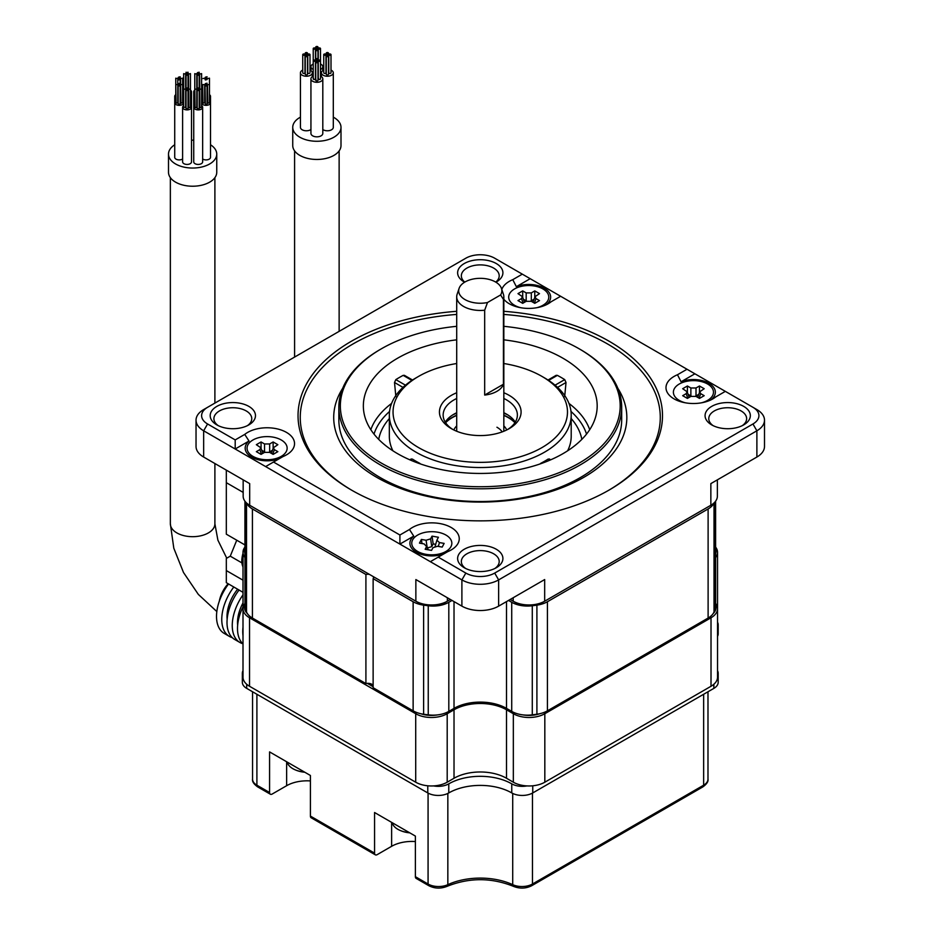 <?xml version="1.0" encoding="UTF-8"?>
<svg xmlns="http://www.w3.org/2000/svg" width="933" height="933" viewBox="0 0 933 933"><rect width="100%" height="100%" fill="white"/><g stroke="black" fill="none" stroke-linecap="round" stroke-linejoin="round"><path stroke-width="1.4" d="M373.13 685.393A5.563 3.219 0 0 0 365.911 683.574L365.911 574.471A5.563 3.219 0 0 1 369.386 574.366M373.317 576.629A5.563 3.219 0 0 1 373.503 577.469A5.563 3.219 0 0 1 373.13 578.647L373.13 687.738L413.132 710.829A22.264 12.852 180 0 0 423.629 714.235A240.504 138.854 0 0 0 428.247 714.853A22.264 12.852 180 0 0 448.808 711.401L454.021 708.38L454.021 601.587M508.508 600.444L511.727 602.298A22.264 12.852 0 0 0 532.288 605.762L532.288 714.853A22.264 12.852 180 0 1 511.727 711.401L506.514 708.38A37.11 21.424 0 0 0 454.021 708.38M532.288 714.853A240.504 138.854 0 0 0 536.907 714.235A22.264 12.852 180 0 0 547.414 710.829L708.112 618.054A22.264 12.852 180 0 0 714.013 611.99A240.504 138.854 0 0 0 715.086 609.319A22.264 12.852 180 0 0 715.611 606.543L715.611 501.184M245.449 501.849L245.449 609.319A22.264 12.852 180 0 1 244.924 606.543L244.924 501.184M245.449 609.319A240.504 138.854 0 0 0 246.522 611.99A22.264 12.852 180 0 0 252.423 618.054L365.911 683.574M246.569 502.992A22.264 12.852 0 0 0 252.423 508.951L365.911 574.471M532.288 605.762A240.504 138.854 0 0 0 536.907 605.144A22.264 12.852 0 0 0 547.414 601.738L708.112 508.951A22.264 12.852 0 0 0 713.967 502.992M373.13 578.647L413.132 601.738A22.264 12.852 0 0 0 423.629 605.144A240.504 138.854 0 0 0 428.247 605.762A22.264 12.852 0 0 0 448.808 602.298L452.027 600.444M235.198 439.909L244.738 434.405A27.465 15.861 0 0 1 247.665 432.411A27.465 15.861 0 0 1 286.501 432.411A27.465 15.861 0 0 1 286.501 454.837L286.501 454.837A27.465 15.861 0 0 1 283.061 456.529L273.509 462.033L399.907 535.006L399.907 544.102L235.198 449.006L235.198 439.909L207.581 423.979A20.409 11.791 180 0 1 207.581 407.313L203.651 409.575A25.984 14.998 0 0 0 196.035 420.188A25.984 14.998 0 0 0 203.651 430.789L235.198 449.006L249.018 441.029A21.902 12.642 0 0 0 251.595 457.112A21.902 12.642 0 0 0 279.445 458.604M444.178 553.701A21.902 12.642 180 0 1 416.305 552.208A21.902 12.642 180 0 1 413.739 536.113L399.907 544.102L461.893 579.894A25.984 14.998 0 0 0 498.642 579.894L756.885 430.789A25.984 14.998 0 0 0 764.5 420.188A25.984 14.998 0 0 0 756.885 409.575L725.338 391.37L711.517 399.347A21.902 12.642 0 0 0 708.94 383.265A21.902 12.642 0 0 0 681.067 381.772L694.898 373.795L560.628 296.274L551.088 301.779A27.465 15.861 180 0 1 548.161 303.773A27.465 15.861 180 0 1 509.325 303.773A27.465 15.861 180 0 1 503.832 299.248M717.372 479.854L717.372 496.158A22.264 12.852 180 0 1 710.853 505.254L544.674 601.202L544.674 579.556L498.642 606.135A25.984 14.998 180 0 1 461.893 606.135L415.861 579.556L415.861 601.202L249.682 505.254A22.264 12.852 180 0 1 243.163 496.158L243.163 479.854M251.49 506.292A19.675 11.359 0 0 0 251.525 506.316L249.682 505.254L249.682 483.609L203.651 457.042A25.984 14.998 180 0 1 196.035 446.429L196.035 420.188M681.067 381.772L677.475 374.751L687.026 369.246M677.475 374.751A27.465 15.861 0 0 0 674.034 376.442A27.465 15.861 0 0 0 674.034 398.869A27.465 15.861 0 0 0 712.87 398.869L712.87 398.869A27.465 15.861 0 0 0 715.798 396.875M756.885 409.575L752.954 407.313A20.409 11.791 180 0 1 752.954 423.979L756.885 430.789L756.885 457.042L710.853 483.609L710.853 505.254L709.022 506.316A19.675 11.359 0 0 0 709.045 506.292M399.907 535.006L409.459 529.501A27.465 15.861 180 0 1 412.374 527.507A27.465 15.861 180 0 1 451.21 527.507A27.465 15.861 180 0 1 451.21 549.934A27.465 15.861 180 0 1 447.77 551.625L438.23 557.129L465.835 573.072A20.409 11.791 180 0 0 494.7 573.072L752.954 423.979M207.581 407.313L465.835 258.208A20.409 11.791 180 0 1 494.7 258.208L522.317 274.15L512.765 279.667L516.357 286.676A21.902 12.642 180 0 1 544.231 288.169A21.902 12.642 180 0 1 546.808 304.251L551.088 301.779M501.802 289.463A27.465 15.861 180 0 1 509.325 281.346A27.465 15.861 180 0 1 512.765 279.667M456.704 311.307A182.238 105.219 0 0 0 351.403 341.245A182.238 105.219 0 0 0 351.403 490.035A182.238 105.219 0 0 0 609.132 490.035L609.132 490.035A182.238 105.219 0 0 0 652.797 381.76A182.238 105.219 0 0 0 503.832 311.307M480.273 571.567A22.637 13.074 0 0 0 496.274 567.742A22.637 13.074 0 0 0 501.184 553.491A22.637 13.074 0 0 0 480.273 545.42A22.637 13.074 0 0 0 459.351 553.491A22.637 13.074 0 0 0 464.261 567.742A22.637 13.074 0 0 0 480.273 571.567M750.342 415.64A22.637 13.074 0 0 0 727.705 402.566A22.637 13.074 0 0 0 705.068 415.64A22.637 13.074 0 0 0 711.692 424.888A22.637 13.074 0 0 0 743.718 424.888A22.637 13.074 0 0 0 750.342 415.64M495.936 282.221A22.637 13.074 0 0 0 496.274 282.034A22.637 13.074 0 0 0 501.184 267.783A22.637 13.074 0 0 0 480.273 259.712A22.637 13.074 0 0 0 459.351 267.783A22.637 13.074 0 0 0 464.261 282.034A22.637 13.074 0 0 0 464.599 282.221M210.193 415.64A22.637 13.074 0 0 0 216.829 424.888A22.637 13.074 0 0 0 248.843 424.888A22.637 13.074 0 0 0 255.479 415.64A22.637 13.074 0 0 0 232.83 402.566A22.637 13.074 0 0 0 210.193 415.64M516.357 286.676L530.189 278.699L522.317 274.15M764.5 420.188L764.5 446.429A25.984 14.998 180 0 1 756.885 457.042M247.408 425.646A18.928 10.928 0 0 0 251.758 418.672A18.928 10.928 0 0 0 246.219 410.94A18.928 10.928 0 0 0 225.588 408.572A18.928 10.928 0 0 0 213.902 418.672A18.928 10.928 0 0 0 218.252 425.646M495.75 282.104A18.928 10.928 0 0 0 499.202 275.818A18.928 10.928 0 0 0 493.65 268.086A18.928 10.928 0 0 0 480.273 264.89A18.928 10.928 0 0 0 461.345 275.818A18.928 10.928 0 0 0 464.786 282.104M742.283 425.646A18.928 10.928 0 0 0 746.633 418.672A18.928 10.928 0 0 0 741.094 410.94A18.928 10.928 0 0 0 720.463 408.572A18.928 10.928 0 0 0 708.777 418.672A18.928 10.928 0 0 0 713.127 425.646M494.852 568.5A18.928 10.928 0 0 0 499.202 561.526A18.928 10.928 0 0 0 493.65 553.794A18.928 10.928 0 0 0 480.273 550.598A18.928 10.928 0 0 0 461.345 561.526A18.928 10.928 0 0 0 465.684 568.5M251.525 506.316L249.682 505.254M417.704 602.251A19.675 11.359 0 0 0 445.519 602.251L447.362 601.202A22.264 12.852 180 0 1 415.861 601.202L417.704 602.251M513.185 597.738L513.185 601.202L515.016 602.251A19.675 11.359 0 0 0 542.831 602.251L544.674 601.202A22.264 12.852 180 0 1 513.185 601.202L510.188 599.464M515.273 422.159A37.11 21.424 0 0 0 503.832 412.724M456.704 412.724A37.11 21.424 0 0 0 454.021 414.124A37.11 21.424 180 0 0 445.263 422.159M507.762 429.425A37.11 21.424 0 0 0 517.383 415.033A37.11 21.424 0 0 0 503.832 398.484M456.704 398.484A37.11 21.424 0 0 0 454.021 399.884A37.11 21.424 0 0 0 443.152 415.033A37.11 21.424 0 0 0 452.773 429.425M456.704 392.758A40.83 23.57 0 0 0 451.397 395.335A40.83 23.57 0 0 0 451.397 428.667A40.83 23.57 0 0 0 509.138 428.667L509.138 428.667A40.83 23.57 0 0 0 503.832 392.758M503.832 363.52A87.224 50.359 180 0 1 541.945 376.396A87.224 50.359 180 0 1 541.945 447.607A87.224 50.359 180 0 1 418.59 447.607A87.224 50.359 180 0 1 418.59 376.396L418.59 376.396A87.224 50.359 180 0 1 456.704 363.52M415.966 377.912L418.59 376.396L415.966 377.912A90.933 52.505 180 0 0 389.341 415.033A90.933 52.505 180 0 0 445.473 463.538A90.933 52.505 180 0 0 544.569 452.155A90.933 52.505 180 0 0 571.206 415.033A90.933 52.505 180 0 0 544.569 377.912L541.945 376.396M539.939 463.993L540.79 463.304A90.933 52.505 0 0 0 544.569 461.252A90.933 52.505 0 0 0 548.138 459.071L549.607 459.911M410.94 459.911L412.398 459.071A90.933 52.505 0 0 0 419.745 463.304L420.596 463.993M555.065 385.177L564.71 379.614A114.339 66.021 0 0 0 557.363 375.369L548.627 380.419M411.908 380.419L403.173 375.369A114.339 66.021 0 0 0 399.417 377.445A114.339 66.021 0 0 0 395.825 379.614L405.47 385.177M564.687 396.607L566.016 382.495L564.71 379.614M556.138 375.323L557.363 375.369M403.173 375.369L404.397 375.323M456.704 339.834A116.917 67.503 0 0 0 397.598 358.214A116.917 67.503 0 0 0 363.742 411.453A116.917 67.503 0 0 0 439.979 469.311A116.917 67.503 0 0 0 562.937 453.671A116.917 67.503 0 0 0 596.793 411.453A116.917 67.503 0 0 0 503.832 339.834M395.849 396.607L394.519 382.495L395.825 379.614M503.832 326.317A139.927 80.786 180 0 1 579.206 348.825A139.927 80.786 180 0 1 579.206 463.071A139.927 80.786 180 0 1 381.329 463.071A139.927 80.786 180 0 1 381.329 348.825A139.927 80.786 180 0 1 456.704 326.317M579.206 348.825A139.927 80.786 180 0 1 579.218 348.825L580.268 349.432L579.206 348.825M381.329 348.825L380.279 349.432A141.408 81.638 0 0 0 338.854 407.161A141.408 81.638 0 0 0 380.279 464.891A141.408 81.638 0 0 0 534.387 482.583A141.408 81.638 0 0 0 621.681 407.161A141.408 81.638 0 0 0 580.268 349.432A141.408 81.638 0 0 0 580.256 349.42M338.854 407.161L338.854 419.885A141.408 81.638 180 0 0 380.279 477.614A141.408 81.638 0 0 0 534.387 495.306A141.408 81.638 0 0 0 621.681 419.885L621.681 407.161M617.879 388.35A146.551 84.611 180 0 1 559.147 488.775A146.551 84.611 180 0 1 376.64 477.288A146.551 84.611 180 0 1 342.656 388.35M456.704 314.421A180.011 103.925 0 0 0 352.977 343.974A180.011 103.925 0 0 0 352.196 490.49M608.339 490.49A180.011 103.925 0 0 0 650.558 383.766A180.011 103.925 0 0 0 503.832 314.421M450.347 599.464L445.519 602.251M694.898 373.795L725.338 391.37M560.628 296.274L530.189 278.699M430.346 561.678L438.23 557.129M413.739 536.113L409.459 529.501M265.637 466.582L273.509 462.033M244.738 434.405L249.018 441.029M503.423 384.244L503.423 299.388A23.57 13.61 0 0 0 503.832 296.846A23.57 13.61 0 0 0 503.412 294.268L501.453 288.425A21.576 12.456 0 0 0 480.273 278.326A21.576 12.456 0 0 0 459.083 288.425A21.576 12.456 0 0 0 466.197 300.228A21.576 12.456 0 0 0 487.493 302.525L484.67 310.211L484.67 395.067A23.57 13.61 0 0 0 503.423 384.244L484.67 395.067M459.083 288.425L457.123 294.268A23.57 13.61 0 0 0 456.704 296.846A23.57 13.61 0 0 0 463.608 306.467A23.57 13.61 0 0 0 484.67 310.211M503.423 299.388L500.601 294.956A21.576 12.456 0 0 0 501.453 288.425M500.601 294.956L487.493 302.525M503.832 415.442A39.618 22.87 0 0 1 508.287 417.646A39.618 22.87 180 0 1 514.911 422.719M456.704 415.442A39.618 22.87 0 0 0 445.624 422.719M515.063 422.497A39.944 23.057 180 0 0 508.508 417.517A39.944 23.057 0 0 0 503.832 415.208M456.704 415.208A39.944 23.057 0 0 0 445.473 422.497M507.797 414.905A42.801 24.713 0 0 0 503.832 413.202M456.704 413.202A42.801 24.713 0 0 0 452.738 414.905M715.611 557.549A22.264 12.852 0 0 0 717.535 552.313L717.535 677.171A22.264 12.852 180 0 1 711.016 686.268L544.825 782.204A22.264 12.852 180 0 1 513.337 782.204L506.514 778.262A37.11 21.424 0 0 0 454.021 778.262L447.199 782.204A22.264 12.852 180 0 1 415.71 782.204L249.531 686.268A22.264 12.852 180 0 1 243 677.171L243 608.678A22.264 12.852 0 0 0 249.531 617.774L415.71 713.722A22.264 12.852 0 0 0 447.199 713.722L454.021 709.78A37.11 21.424 180 0 1 506.514 709.78L513.337 713.722A22.264 12.852 0 0 0 544.825 713.722L711.016 617.774A22.264 12.852 0 0 0 717.535 608.678A22.264 12.852 0 0 0 715.611 603.453M539.671 713.745A20.783 12.001 180 0 1 523.168 714.923M715.611 548.651A20.783 12.001 180 0 1 715.611 553.561M715.611 605.016A20.783 12.001 180 0 1 713.15 613.587M437.367 714.923A20.783 12.001 180 0 1 420.865 713.745M367.345 683.364L373.13 686.711M247.385 613.587A20.783 12.001 180 0 1 244.924 605.016M244.924 553.561A20.783 12.001 180 0 1 244.924 548.651M244.924 547.088A22.264 12.852 0 0 0 243 552.313A22.264 12.852 0 0 0 244.924 557.549M244.924 603.453A22.264 12.852 0 0 0 243 608.678M717.535 552.313A22.264 12.852 0 0 0 715.611 547.088M437.6 532.183A20.048 11.569 0 0 0 411.756 543.263A20.048 11.569 0 0 0 425.996 554.33A20.048 11.569 180 0 0 451.84 543.263A20.048 11.569 180 0 0 437.6 532.183M426.684 545.502L426.579 546.551L424.165 543.939L419.465 543.123L421.401 539.426L426.089 540.254L430.614 538.854L431.757 546.621L427.232 548.021M427.722 549.712L426.579 546.551L425.168 549.269L431.559 550.377L432.982 547.671L437.507 546.271L442.207 547.088L444.131 543.403L439.443 542.574L438.312 546.411M439.443 542.574L436.901 540.23M437.017 539.962L438.428 537.256L432.037 536.137L430.614 538.854M421.401 539.426L421.996 543.566M435.688 544.347L433.18 543.904L431.757 546.621M432.037 536.137L433.18 543.904M701.243 402.858A20.048 11.569 0 0 0 713.477 392.198A20.048 11.569 0 0 0 707.611 384.023A20.048 11.569 180 0 0 685.767 381.515A20.048 11.569 180 0 0 673.393 392.198A20.048 11.569 180 0 0 679.271 400.385A20.048 11.569 0 0 0 685.557 402.846M687.399 385.994L690.875 387.988L696.006 387.988L699.47 385.994L704.193 388.723L699.715 391.778L700.73 393.679L704.193 395.685L699.47 398.414L696.006 396.408L690.875 396.408L687.399 398.414L682.676 395.685L686.152 393.679L687.155 391.778L682.676 388.723L687.399 385.994L687.399 392.466M691.353 396.175L688.087 394.321M698.794 394.321L695.528 396.175M699.47 385.994L699.47 392.466M536.662 307.738A20.048 11.569 0 0 0 548.779 297.114A20.048 11.569 0 0 0 542.913 288.927A20.048 11.569 180 0 0 521.069 286.419A20.048 11.569 180 0 0 508.695 297.114A20.048 11.569 180 0 0 514.561 305.301A20.048 11.569 0 0 0 520.801 307.738M522.702 290.898L526.177 292.904L531.309 292.904L534.772 290.898L539.496 293.627L535.017 296.682L536.032 298.595L539.496 300.601L534.772 303.33L531.309 301.324L526.177 301.324L522.702 303.33L517.978 300.601L521.442 298.595L522.457 296.682L517.978 293.627L522.702 290.898L522.702 297.382M526.655 301.079L523.378 299.236M534.096 299.236L530.819 301.079M534.772 290.898L534.772 297.382M252.925 456.354A20.048 11.569 0 0 0 274.769 458.861A20.048 11.569 0 0 0 287.142 448.167A20.048 11.569 0 0 0 281.276 439.991A20.048 11.569 180 0 0 259.432 437.484A20.048 11.569 180 0 0 247.058 448.167A20.048 11.569 180 0 0 252.925 456.354M261.065 441.962L264.529 443.956L269.66 443.956L273.136 441.962L277.859 444.691L273.381 447.747L274.395 449.648L277.859 451.654L273.136 454.383L269.66 452.377L264.529 452.377L261.065 454.383L256.342 451.654L259.806 449.648L260.82 447.747L256.342 444.691L261.065 441.962L261.065 448.435M265.019 452.143L261.741 450.289M272.459 450.289L269.182 452.143M273.136 441.962L273.136 448.435M717.535 627.268A14.846 8.572 0 0 0 718.188 624.748A14.846 8.572 0 0 0 717.535 622.218M717.535 675.76A14.846 8.572 0 0 0 718.188 673.229A14.846 8.572 0 0 0 717.535 670.71M243 670.71A14.846 8.572 0 0 0 242.347 673.229L242.347 682.326A14.846 8.572 180 0 0 246.697 688.379L427.781 792.933A14.846 8.572 180 0 0 448.773 792.933A44.539 25.716 180 0 1 511.762 792.933L511.762 783.848A14.846 8.572 0 0 0 526.947 785.913M511.762 783.848A44.539 25.716 0 0 0 448.773 783.848A14.846 8.572 0 0 1 433.588 785.913M242.347 673.229A14.846 8.572 0 0 0 243 675.76M718.188 673.229L718.188 682.326A14.846 8.572 180 0 1 713.85 688.379L532.755 792.933A14.846 8.572 180 0 1 511.762 792.933M718.188 624.748L718.188 633.834A14.846 8.572 180 0 1 717.535 636.364M707.984 691.761L707.984 779.125C708.462 781.481 706.759 784.07 702.876 786.892L531.693 885.72C525.839 888.648 519.763 888.857 513.465 886.35C491.329 877.486 469.206 877.486 447.07 886.35C440.773 888.857 434.696 888.648 428.842 885.72L416.153 878.396A3.709 2.146 -60 0 1 415.383 876.693L415.383 836.085L374.565 812.515L374.565 853.124A3.709 2.146 -60 0 0 375.334 854.826A3.709 2.146 -60 0 0 377.189 854.64L391.627 846.301A28.865 16.666 180 0 1 415.383 841.543M375.334 854.826L311.179 817.786A3.709 2.146 -60 0 1 310.409 816.083L310.409 775.475L269.579 751.905L269.579 792.514A3.709 2.146 -60 0 0 270.348 794.216A3.709 2.146 -60 0 0 272.203 794.03L286.641 785.703A28.865 16.666 180 0 1 310.409 780.933M232.259 637.624A37.11 21.424 -60 0 1 229.448 636.434L224.2 633.402A37.11 21.424 -60 0 1 228.562 583.976M229.448 636.434A37.11 21.424 -60 0 1 233.81 586.997M227.151 619.185A29.693 17.144 -60 0 1 237.623 589.213M242.755 643.688A37.11 21.424 -60 0 1 239.944 642.499L234.696 639.467A37.11 21.424 -60 0 1 239.058 590.029M239.944 642.499A37.11 21.424 -60 0 1 243 594.846M237.658 625.25A29.693 17.144 -60 0 1 243 602.94M243 643.922A37.11 21.424 -60 0 1 243 606.8M243 635.571A37.11 21.424 -60 0 1 243 627.268M174.728 144.767A24.13 13.925 0 0 0 168.5 154.108L168.5 172.29A24.13 13.925 0 0 0 175.567 182.145A24.13 13.925 0 0 0 201.855 185.166A24.13 13.925 0 0 0 216.748 172.29L216.748 154.108A24.13 13.925 0 0 0 210.52 144.767M193.737 140.195A24.13 13.925 0 0 0 191.51 140.195M168.5 154.108A24.13 13.925 0 0 0 175.567 163.963A24.13 13.925 0 0 0 201.855 166.984A24.13 13.925 0 0 0 216.748 154.108M202.648 158.972A4.455 2.566 0 0 0 202.916 159.146A4.455 2.566 0 0 0 207.767 159.706A4.455 2.566 0 0 0 210.52 157.327L210.52 102.782A4.455 2.566 0 0 0 209.482 101.126M175.766 101.126A4.455 2.566 0 0 0 174.728 102.782L174.728 157.327A4.455 2.566 0 0 0 179.183 159.893A4.455 2.566 0 0 0 182.611 158.972M182.6 98A4.455 2.566 0 0 0 183.638 96.344L183.638 105.674A4.455 2.566 0 0 0 182.611 107.318L182.611 161.876A4.455 2.566 0 0 0 185.352 164.243A4.455 2.566 0 0 0 190.215 163.695A4.455 2.566 0 0 0 191.51 161.876L191.51 107.318A4.455 2.566 0 0 0 190.472 105.674M194.775 105.674A4.455 2.566 0 0 0 193.737 107.318L193.737 161.876A4.455 2.566 0 0 0 198.193 164.441A4.455 2.566 0 0 0 202.648 161.876L202.648 107.318A4.455 2.566 0 0 0 201.61 105.674L201.61 102.782A4.455 2.566 0 0 0 202.916 104.601A4.455 2.566 0 0 0 207.767 105.149A4.455 2.566 0 0 0 210.52 102.782M202.648 101.126A4.455 2.566 0 0 0 201.61 102.782M207.476 84.6L207.779 103.19L209.482 102.782L209.482 84.6L207.476 84.6L209.482 84.6M205.062 84.6L205.365 104.578L207.068 104.169L207.068 85.988L205.062 85.988L207.068 85.988L207.068 84.6L205.062 84.6L207.068 84.6M202.648 84.6L202.951 103.19L204.654 102.782L204.654 84.6L202.648 84.6L204.654 84.6M205.365 83.608L207.068 83.2L205.365 83.608M209.482 98A4.455 2.566 0 0 0 210.52 96.344A4.455 2.566 0 0 0 209.482 94.7M201.61 93.452A4.455 2.566 0 0 0 202.648 91.807L202.648 94.7A4.455 2.566 0 0 0 201.61 96.344A4.455 2.566 0 0 0 202.648 98M205.365 78.57L207.068 78.162L205.365 78.57M207.779 78.57L209.482 78.162L207.779 78.57M205.365 79.97L207.068 79.562L205.365 79.97M202.951 78.57L204.654 78.162L202.951 78.57M205.365 77.182L207.068 76.774L205.365 77.182M202.648 91.807A4.455 2.566 0 0 0 201.61 90.151M194.775 90.151A4.455 2.566 0 0 0 193.737 91.807A4.455 2.566 0 0 0 194.775 93.452M197.481 74.034L199.196 73.625L197.481 74.034M199.895 74.034L201.61 73.625L199.895 74.034M197.481 75.421L199.196 75.013L197.481 75.421M195.067 74.034L196.781 73.625L195.067 74.034M197.481 72.634L199.196 72.226L197.481 72.634M182.611 94.7L182.611 91.807A4.455 2.566 0 0 0 183.649 93.452M191.51 146.353L191.51 91.807A4.455 2.566 0 0 0 190.472 90.151M183.649 90.151A4.455 2.566 0 0 0 182.611 91.807M190.472 93.452A4.455 2.566 0 0 0 191.51 91.807M186.355 74.034L188.058 73.625L186.355 74.034M188.769 74.034L190.472 73.625L188.769 74.034M186.355 75.421L188.058 75.013L186.355 75.421M183.941 74.034L185.644 73.625L183.941 74.034M186.355 72.634L188.058 72.226L186.355 72.634M175.766 94.7A4.455 2.566 0 0 0 174.728 96.344A4.455 2.566 0 0 0 175.766 98M183.638 96.344A4.455 2.566 0 0 0 182.6 94.7M178.483 78.57L180.186 78.162L178.483 78.57M180.897 78.57L182.6 78.162L180.897 78.57M178.483 79.97L180.186 79.562L178.483 79.97M176.069 78.57L177.771 78.162L176.069 78.57M178.483 77.182L180.186 76.774L178.483 77.182M174.728 102.782A4.455 2.566 0 0 0 179.183 105.347A4.455 2.566 0 0 0 183.638 102.782A4.455 2.566 0 0 0 182.6 101.126M180.594 84.6L180.897 103.19L182.6 102.782L182.6 84.6L180.594 84.6L182.6 84.6M178.18 84.6L180.186 84.6L178.18 84.6L178.18 104.169L180.186 104.169L180.186 85.988L178.18 85.988L180.186 85.988L180.186 76.774M175.766 84.6L176.069 103.19L177.771 102.782L177.771 84.6L175.766 84.6L177.771 84.6M178.483 83.608L180.186 83.2L178.483 83.608M182.611 107.318A4.455 2.566 0 0 0 185.352 109.697A4.455 2.566 0 0 0 190.215 109.138A4.455 2.566 0 0 0 191.51 107.318M188.478 73.625L188.769 107.727L190.472 107.318L190.472 89.136L188.478 89.136L190.472 89.136L190.472 73.625M186.064 89.136L186.064 108.718L188.058 108.718L188.058 90.536L186.064 90.536L188.058 90.536L187.766 88.728L186.064 89.136L188.058 89.136L188.058 72.226M183.649 73.625L183.649 107.318L185.644 107.318L185.644 89.136L183.649 89.136L185.644 89.136M186.355 88.157L188.058 87.749L186.355 88.157M193.737 107.318A4.455 2.566 0 0 0 198.193 109.896A4.455 2.566 0 0 0 202.648 107.318M199.604 73.625L199.895 107.727L201.61 107.318L201.61 89.136L199.604 89.136L201.61 89.136L201.61 73.625M197.19 75.013L197.19 108.718L199.196 108.718L199.196 90.536L197.19 90.536L199.196 90.536L198.904 88.728L197.19 89.136L199.196 89.136L199.196 73.625M194.775 89.136L195.067 107.727L196.781 107.318L196.781 89.136L194.775 89.136L196.781 89.136M197.481 88.157L199.196 87.749L197.481 88.157M243 592.315L226.322 582.682L226.322 558.435L230.264 556.161L236.749 540.207M243 580.186L226.322 570.564M244.924 544.93L226.322 534.189L226.322 482.676L243.163 492.391M226.322 470.127L226.322 482.676M300.438 117.161A24.13 13.925 0 0 0 292.74 127.355L292.74 145.536A24.13 13.925 0 0 0 299.808 155.379A24.13 13.925 0 0 0 326.107 158.4A24.13 13.925 0 0 0 341 145.536L341 127.355A24.13 13.925 0 0 0 333.932 117.5A24.13 13.925 0 0 0 333.303 117.161M292.74 127.355A24.13 13.925 0 0 0 299.808 137.198A24.13 13.925 0 0 0 326.107 140.218A24.13 13.925 0 0 0 341 127.355M322.806 129.547A5.936 3.429 0 0 0 323.168 129.78A5.936 3.429 0 0 0 329.641 130.515A5.936 3.429 0 0 0 333.303 127.355L333.303 72.797A5.936 3.429 0 0 0 331.565 70.383A5.936 3.429 0 0 0 331.005 70.092M302.735 70.092A5.936 3.429 0 0 0 300.438 72.797L300.438 127.355A5.936 3.429 0 0 0 302.175 129.78A5.936 3.429 0 0 0 310.934 129.547M313.231 76.156A5.936 3.429 0 0 0 310.934 78.862L310.934 133.407A5.936 3.429 0 0 0 312.672 135.833A5.936 3.429 0 0 0 319.144 136.58A5.936 3.429 0 0 0 322.806 133.407L322.806 78.862A5.936 3.429 0 0 0 321.069 76.436A5.936 3.429 0 0 0 320.497 76.156M323.739 70.092A5.936 3.429 0 0 0 321.43 72.797A5.936 3.429 0 0 0 323.168 75.223A5.936 3.429 0 0 0 329.641 75.97A5.936 3.429 0 0 0 333.303 72.797M328.778 54.615L328.778 72.797A1.108 0.641 0 0 0 331.005 72.797L331.005 54.615A1.108 0.641 0 0 0 328.778 54.615A1.108 0.641 0 0 0 331.005 54.615M326.258 54.615L326.258 74.255A1.108 0.641 0 0 0 328.486 74.255L328.486 56.073A1.108 0.641 0 0 0 326.258 56.073A1.108 0.641 0 0 0 328.486 56.073L328.486 54.615A1.108 0.641 0 0 0 326.258 54.615A1.108 0.641 0 0 0 328.486 54.615L328.486 53.169A1.108 0.641 0 0 0 326.258 53.169A1.108 0.641 0 0 0 328.486 53.169M323.739 54.615L323.739 72.797A1.108 0.641 0 0 0 325.967 72.797L325.967 54.615A1.108 0.641 0 0 0 323.739 54.615A1.108 0.641 0 0 0 325.967 54.615M313.231 64.027A5.936 3.429 0 0 0 310.934 66.744A5.936 3.429 0 0 0 312.672 69.17A5.936 3.429 0 0 0 313.231 69.45M320.497 69.45A5.936 3.429 0 0 0 322.806 66.744A5.936 3.429 0 0 0 321.069 64.319A5.936 3.429 0 0 0 320.497 64.027M300.438 72.797A5.936 3.429 0 0 0 302.175 75.223A5.936 3.429 0 0 0 308.648 75.97A5.936 3.429 0 0 0 312.31 72.797A5.936 3.429 0 0 0 310.572 70.383A5.936 3.429 0 0 0 310.001 70.092M302.735 54.615L302.735 72.797A1.108 0.641 0 0 0 304.963 72.797L304.963 54.615A1.108 0.641 0 0 0 302.735 54.615A1.108 0.641 0 0 0 304.963 54.615M307.773 54.615L307.773 72.797A1.108 0.641 0 0 0 310.001 72.797L310.001 54.615A1.108 0.641 0 0 0 307.773 54.615A1.108 0.641 0 0 0 310.001 54.615M305.254 53.169A1.108 0.641 0 0 0 307.482 53.169A1.108 0.641 0 0 0 305.254 53.169L305.254 54.615A1.108 0.641 0 0 0 307.482 54.615A1.108 0.641 0 0 0 305.254 54.615L305.254 74.255A1.108 0.641 0 0 0 307.482 74.255L307.482 56.073A1.108 0.641 0 0 0 305.254 56.073A1.108 0.641 0 0 0 307.482 56.073M310.934 78.862A5.936 3.429 0 0 0 312.672 81.288A5.936 3.429 0 0 0 319.144 82.034A5.936 3.429 0 0 0 322.806 78.862M316.077 79.865A1.108 0.641 0 0 0 317.652 80.774A1.108 0.641 0 0 0 317.978 80.32L317.978 62.138A1.108 0.641 0 0 0 315.751 62.138A1.108 0.641 0 0 0 317.978 62.138M313.558 78.407A1.108 0.641 0 0 0 315.132 79.317A1.108 0.641 0 0 0 315.459 78.862L315.459 60.68A1.108 0.641 0 0 0 313.231 60.68A1.108 0.641 0 0 0 315.459 60.68L315.459 48.563A1.108 0.641 0 0 0 313.231 48.563A1.108 0.641 0 0 0 315.459 48.563M318.596 78.407A1.108 0.641 0 0 0 320.171 79.317A1.108 0.641 0 0 0 320.497 78.862L320.497 60.68A1.108 0.641 0 0 0 318.27 60.68A1.108 0.641 0 0 0 320.497 60.68L320.497 48.563A1.108 0.641 0 0 0 318.27 48.563A1.108 0.641 0 0 0 320.497 48.563M317.652 49.017A1.108 0.641 0 0 0 316.077 48.108A1.108 0.641 0 0 0 317.652 49.017M317.652 47.56A1.108 0.641 0 0 0 316.077 46.65A1.108 0.641 0 0 0 317.652 47.56M317.652 50.464A1.108 0.641 0 0 0 316.077 49.554A1.108 0.641 0 0 0 317.652 50.464M316.077 60.225A1.108 0.641 0 0 0 317.652 61.135A1.108 0.641 0 0 0 316.077 60.225M316.077 58.767A1.108 0.641 0 0 0 317.652 59.677A1.108 0.641 0 0 0 316.077 58.767M243 566.902A20.048 11.569 -60 0 1 241.799 561.013A20.048 11.569 120 0 1 241.869 559.368A20.048 11.569 120 0 1 243 553.736M409.33 832.586A20.048 11.569 0 0 1 399.312 830.067A20.048 11.569 0 0 1 397.866 829.309A20.048 11.569 180 0 1 392.175 822.684M304.356 771.988A20.048 11.569 0 0 1 294.338 769.457A20.048 11.569 0 0 1 292.88 768.699A20.048 11.569 180 0 1 287.189 762.074M413.132 601.738L413.132 710.829M252.423 508.951L252.423 618.054M423.629 605.144L423.629 714.235M428.247 605.762L428.247 714.853M448.808 602.298L448.808 711.401M506.514 708.38L506.514 601.587M511.727 602.298L511.727 711.401M536.907 605.144L536.907 714.235M547.414 601.738L547.414 710.829M708.112 508.951L708.112 618.054M714.013 502.957L714.013 611.99M715.086 501.849L715.086 609.319M246.522 502.957L246.522 611.99M461.893 606.135L461.893 579.894L465.835 573.072M203.651 457.042L203.651 430.789L207.581 423.979M249.682 483.609L249.682 487.073M567.637 450.791A90.933 52.505 0 0 0 571.206 436.247L571.206 415.033M389.341 415.033L389.341 436.247A90.933 52.505 0 0 0 392.898 450.791M549.98 460.132L548.138 459.071M412.398 459.071L410.555 460.132M589.714 429.681A111.727 64.505 0 0 0 568.943 403.418M581.819 439.396A102.07 58.931 0 0 0 571.206 418.579M557.561 387.382L566.016 382.495M586.53 434.09A108.041 62.371 0 0 0 570.996 411.465M389.551 411.465A108.041 62.371 0 0 0 374.005 434.09M389.341 418.579A102.07 58.931 0 0 0 378.716 439.396M391.592 403.418A111.727 64.505 0 0 0 370.821 429.681M394.519 382.495L402.974 387.382M542.831 602.251L544.674 601.202M447.362 597.738L447.362 601.202M498.642 606.135L498.642 579.894L494.7 573.072M710.853 483.609L710.853 487.073M506.712 429.961A27.279 15.744 0 0 0 503.832 425.891M456.704 425.891A27.279 15.744 0 0 0 453.823 429.961M502.211 431.886A23.57 13.61 0 0 0 496.939 427.232M514.013 712.544L513.337 713.722L513.337 782.204M544.079 712.415L544.825 713.722L544.825 782.204M250.219 616.573L249.531 617.774L249.531 686.268M416.456 712.415L415.71 713.722L415.71 782.204M446.522 712.544L447.199 713.722L447.199 782.204M453.415 708.73L454.021 709.78L454.021 778.262M507.12 708.73L506.514 709.78L506.514 778.262M710.316 616.573L711.016 617.774L711.016 686.268M426.089 540.254L426.999 546.411M686.152 393.679L687.808 398.181M690.875 387.988L690.875 395.93M696.006 387.988L696.006 395.93M700.73 393.679L699.074 398.181M521.442 298.595L523.098 303.097M526.177 292.904L526.177 300.846M531.309 292.904L531.309 300.846M536.032 298.595L534.376 303.097M259.806 449.648L261.462 454.149M264.529 443.956L264.529 451.899M269.66 443.956L269.66 451.899M274.395 449.648L272.739 454.149M246.697 688.379L246.697 684.262M427.781 792.933L427.781 785.796M448.773 792.933L448.773 783.848M532.755 792.933L532.755 785.796M713.85 688.379L713.85 684.262M391.627 846.301L391.627 822.37M374.565 853.124L310.409 816.083M428.842 885.72A3.709 2.146 -60 0 1 428.072 884.018L415.383 876.693M269.579 792.514L256.902 785.189A14.846 8.572 180 0 1 252.551 779.125L252.551 691.761M270.348 794.216L257.671 786.892A3.709 2.146 -60 0 1 256.902 785.189L256.902 694.28M286.641 785.703L286.641 761.76M428.072 793.097L428.072 884.018A14.846 8.572 180 0 0 447.84 884.659A51.956 29.996 0 0 1 512.707 884.659A14.846 8.572 180 0 0 532.463 884.018L703.645 785.189A14.846 8.572 180 0 0 707.984 779.125M702.876 786.892A3.709 2.146 -120 0 0 703.645 785.189L703.645 694.28M531.693 885.72A3.709 2.146 -120 0 0 532.463 884.018L532.463 793.097M513.465 886.35A3.709 1.889 -65.2 0 1 512.707 884.659L512.707 793.435M447.07 886.35A3.709 1.889 -114.8 0 0 447.84 884.659L447.84 793.435M216.829 611.558L198.332 594.403L183.509 572.512L173.806 548.219L170.354 523.833A22.264 12.852 0 0 0 176.885 532.918A22.264 12.852 0 0 0 201.155 535.705A22.264 12.852 0 0 0 214.893 523.833L214.893 463.526M228.142 583.731A22.264 12.852 120 0 0 219.302 601.214M241.904 562.891L230.264 556.161M550.727 459.806L549.199 458.931M411.336 458.931L409.809 459.806M412.526 380.011L404.421 375.346M556.115 375.346L548.021 380.011M709.022 506.316L710.853 505.254M503.832 431.256L503.832 296.846M456.704 431.256L456.704 296.846M243 552.313L243 620.807M717.535 608.678L717.535 620.807M436.854 540.394L435.105 546.318M426.743 545.723L428.212 549.794M687.189 391.907L689.207 397.376M699.68 391.907L697.674 397.376M522.492 296.822L524.509 302.28M534.982 296.822L532.976 302.28M260.855 447.875L262.873 453.345M273.346 447.875L271.328 453.345M257.671 786.892C253.776 784.07 252.073 781.481 252.551 779.125M214.893 403.091L214.893 177.655M214.893 523.833L217.89 540.149L226.754 558.191M170.354 523.833L170.354 177.655M210.52 150.901L210.52 96.344M201.61 105.674L201.61 96.344M205.062 79.562L205.062 78.162M209.482 96.344L209.482 78.162M193.737 146.353L193.737 91.807M199.196 72.226L199.196 75.013M196.781 91.807L196.781 73.625M194.775 91.807L194.775 73.625M188.058 87.749L188.058 75.013M186.064 90.536L186.064 75.013M185.644 91.807L185.644 73.625M186.064 90.408L186.064 72.226M174.728 150.901L174.728 96.344M178.18 79.562L178.18 78.162M182.6 96.344L182.6 78.162M180.594 96.344L180.594 78.162M177.771 96.344L177.771 78.162M175.766 96.344L175.766 78.162M183.638 105.674L183.638 102.782M180.186 102.782L180.186 83.2M197.19 89.136L197.19 87.749M339.134 331.355L339.134 150.889M294.595 357.071L294.595 150.889M321.43 76.669L321.43 72.797M322.806 70.605L322.806 66.744M310.934 70.605L310.934 66.744M312.31 76.669L312.31 72.797M317.978 59.222L317.978 47.105M315.751 80.32L315.751 47.105M318.27 78.862L318.27 48.563M315.751 59.222L315.751 50.009M313.231 78.862L313.231 48.563M307.482 54.615L307.482 53.169M243 553.327A29.693 29.693 0 0 0 241.869 559.368M399.312 830.067A29.693 29.693 0 0 0 409.774 832.842M294.338 769.457A29.693 29.693 0 0 0 304.788 772.232"/></g></svg>
